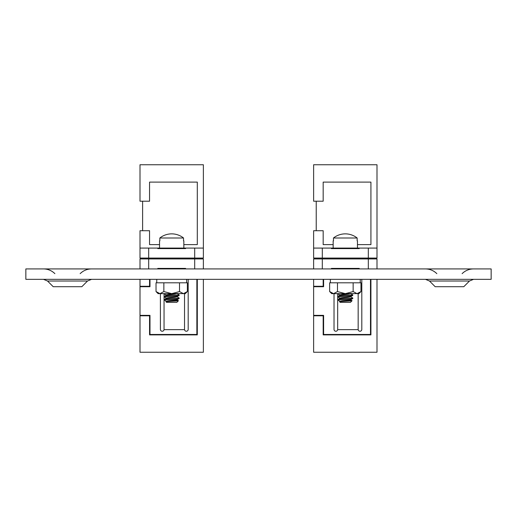 <?xml version="1.0" encoding="UTF-8"?>
<svg xmlns="http://www.w3.org/2000/svg" width="517" height="517" viewBox="0 0 517 517"><rect width="100%" height="100%" fill="white"/><g stroke="black" fill="none" stroke-linecap="round" stroke-linejoin="round"><path stroke-width="0.78" d="M47.519 281.015L53.206 286.702L81.828 286.702L87.515 281.015L47.519 281.015L43.467 279.335M429.485 281.015L435.172 286.702L463.794 286.702L469.481 281.015L429.485 281.015L425.433 279.335M25.85 268.918L491.15 268.918L491.15 279.335L25.85 279.335L25.85 268.918M158.667 268.918L158.667 268.394M184.711 268.918L184.711 268.394M184.711 248.082L185.577 248.082L185.577 248.606L157.801 248.606L157.801 248.082L184.711 248.082L184.711 248.606M158.667 248.082L158.667 248.606M202.509 258.933L202.509 258.067M194.334 258.933L194.334 258.067M149.045 258.933L149.045 258.067M194.696 268.918L194.696 258.933L203.375 258.933L203.375 268.918M140.004 268.918L140.004 258.933L194.696 258.933M148.683 258.933L148.683 268.918M185.577 268.918L185.577 268.394L157.801 268.394L157.801 268.918M140.876 258.067L140.876 258.933M140.004 258.067L140.004 248.082L148.683 248.082L148.683 258.067L140.004 258.067M159.54 244.612L149.555 244.612L149.555 230.718L140.004 230.718L140.004 248.082M183.845 244.612L197.3 244.612L197.3 182.107L149.555 182.107L149.555 201.203L140.004 201.203L140.004 164.749L203.375 164.749L203.375 258.067L148.683 258.067M194.696 258.067L194.696 248.082L185.577 248.082M194.696 248.082L203.375 248.082M157.801 248.082L148.683 248.082M149.555 279.335L149.555 286.282L140.004 286.282L140.004 279.335M197.3 279.335L197.3 334.893L149.555 334.893L149.555 315.797L140.004 315.797L140.004 352.251L203.375 352.251L203.375 279.335M142.608 315.797L142.608 315.364M142.608 286.715L142.608 286.282M160.406 293.656L160.406 329.426A1.822 1.822 0 0 0 162.228 331.248A1.822 1.822 0 0 0 164.051 329.426M184.537 329.426A1.822 1.822 0 0 0 186.359 331.248A1.822 1.822 0 0 0 188.182 329.426L188.182 279.335M184.537 293.656L184.537 329.652L164.051 329.652L164.051 293.656M196.867 279.335L196.867 334.46L149.988 334.46L149.988 315.364L140.004 315.364L140.004 286.715L149.988 286.715L149.988 279.335M142.608 230.718L142.608 201.203M176.833 302.342L166.552 302.342L165.938 301.721C165.35 301.366 178.682 301.036 178.443 300.726L176.833 302.342M177.157 299.627L177.157 300.015L174.423 300.532L165.938 301.721M166.293 301.249L164.225 300.015L164.27 299.517L166.293 298.393L174.423 297.43L177.157 296.913L177.157 296.525M175.522 300.409L178.443 300.726M164.225 300.015L164.277 300.015C164.904 299.505 179.625 299.02 179.153 298.516L177.085 299.698L168.956 300.661L166.228 301.178L166.228 301.566M179.153 298.516L179.108 297.966L177.085 296.842M164.225 299.569C163.766 299.059 179.612 298.535 179.153 298.025M177.157 293.423L177.157 293.811L174.423 294.328L166.293 295.291L164.27 296.422L164.225 296.965C163.766 296.454 179.612 295.931 179.153 295.414L177.085 296.596L168.956 297.559L166.228 298.076L166.228 298.464M179.153 295.414L179.108 294.871L176.872 293.656M164.225 296.474C163.766 295.957 179.612 295.44 179.153 294.923M164.897 293.656L164.225 293.656M164.225 296.965L166.228 298.076M164.225 293.869L166.293 295.052M168.994 294.457L171.36 294.619M174.384 294.335L172.019 294.167M159.54 240.877L159.54 248.082M183.845 240.877L183.845 248.082M183.535 240.877L183.535 237.994L159.843 237.994L159.843 240.877M183.535 237.994A19.051 19.051 0 0 0 159.843 237.994M177.157 300.015L176.73 299.821M166.228 295.362L166.228 294.974L168.956 294.457L176.555 293.656M187.354 291.562L183.438 293.656L185.254 293.656L187.354 291.562L187.354 282.805L156.031 282.805L156.031 291.562L159.94 293.656L158.124 293.656L156.031 291.562M184.058 293.598L159.94 293.656L163.857 291.562L163.857 282.805M183.438 293.656L179.522 291.562L179.522 282.805M179.522 291.562L171.689 293.656L163.857 291.562M186.624 279.335L186.624 282.805L156.761 282.805L156.761 279.335M360.239 279.335L360.239 282.805L330.376 282.805L330.376 279.335M360.969 291.562L357.06 293.656L358.876 293.656L360.969 291.562L360.969 282.805L329.646 282.805L329.646 291.562L333.562 293.656L331.746 293.656L329.646 291.562M357.68 293.598L333.562 293.656L337.478 291.562L337.478 282.805M357.06 293.656L353.143 291.562L353.143 282.805M353.143 291.562L345.311 293.656L337.478 291.562M350.448 302.342L340.167 302.342L339.553 301.721C338.965 301.366 352.303 301.036 352.064 300.726L350.448 302.342M350.772 299.627L350.772 300.015L348.044 300.532L339.553 301.721M339.915 301.249L337.847 300.015L337.892 299.517L339.915 298.393L348.044 297.43L350.772 296.913L350.772 296.525M349.137 300.409L352.064 300.726M337.847 300.015L337.892 300.015C338.519 299.505 353.247 299.02 352.775 298.516L350.707 299.698L342.577 300.661L339.843 301.178L339.843 301.566M352.775 298.516L352.73 297.966L350.707 296.842M337.847 299.569C337.388 299.059 353.234 298.535 352.775 298.025M350.772 293.423L350.772 293.811L348.044 294.328L339.915 295.291L337.892 296.422L337.847 296.965C337.388 296.454 353.234 295.931 352.775 295.414L350.707 296.596L342.577 297.559L339.843 298.076L339.843 298.464M352.775 295.414L352.73 294.871L350.494 293.656M337.847 296.474C337.388 295.957 353.234 295.44 352.775 294.923M338.519 293.656L337.847 293.656M337.847 296.965L339.843 298.076M337.847 293.869L339.915 295.052M342.616 294.457L344.981 294.619M348.006 294.335L345.64 294.167M333.155 240.877L333.155 248.082M357.46 240.877L357.46 248.082M357.157 240.877L357.157 237.994L333.465 237.994L333.465 240.877M357.157 237.994A19.051 19.051 0 0 0 333.465 237.994M350.772 300.015L350.345 299.821M339.843 295.362L339.843 294.974L342.577 294.457L350.171 293.656M332.289 268.918L332.289 268.394M358.333 268.918L358.333 268.394M358.333 248.082L359.199 248.082L359.199 248.606L331.423 248.606L331.423 248.082L358.333 248.082L358.333 248.606M332.289 248.082L332.289 248.606M376.124 258.933L376.124 258.067M367.955 258.933L367.955 258.067M322.666 258.933L322.666 258.067M368.317 268.918L368.317 258.933L376.996 258.933L376.996 268.918M313.625 268.918L313.625 258.933L368.317 258.933M322.304 258.933L322.304 268.918M359.199 268.918L359.199 268.394L331.423 268.394L331.423 268.918M314.491 258.067L314.491 258.933M313.625 258.067L313.625 248.082L322.304 248.082L322.304 258.067L313.625 258.067M333.155 244.612L323.17 244.612L323.17 230.718L313.625 230.718L313.625 248.082M357.46 244.612L370.922 244.612L370.922 182.107L323.17 182.107L323.17 201.203L313.625 201.203L313.625 164.749L376.996 164.749L376.996 258.067L322.304 258.067M368.317 258.067L368.317 248.082L359.199 248.082M368.317 248.082L376.996 248.082M331.423 248.082L322.304 248.082M323.17 279.335L323.17 286.282L313.625 286.282L313.625 279.335M370.922 279.335L370.922 334.893L323.17 334.893L323.17 315.797L313.625 315.797L313.625 352.251L376.996 352.251L376.996 279.335M316.23 315.797L316.23 315.364M316.23 286.715L316.23 286.282M334.027 293.656L334.027 329.426A1.822 1.822 0 0 0 335.85 331.248A1.822 1.822 0 0 0 337.672 329.426M358.158 329.426A1.822 1.822 0 0 0 359.981 331.248A1.822 1.822 0 0 0 361.803 329.426L361.803 279.335M358.158 293.656L358.158 329.652L337.672 329.652L337.672 293.656M370.482 279.335L370.482 334.46L323.61 334.46L323.61 315.364L313.625 315.364L313.625 286.715L323.61 286.715L323.61 279.335M316.23 230.718L316.23 201.203M80.154 273.648C83.334 270.559 87.134 268.982 91.567 268.918M462.114 273.648C465.294 270.559 469.1 268.982 473.533 268.918M436.846 273.648C433.666 270.559 429.866 268.982 425.433 268.918M469.481 281.015L473.533 279.335M54.886 273.648C51.706 270.559 47.9 268.982 43.467 268.918M87.515 281.015L91.567 279.335M177.085 299.938L178.423 300.687M350.707 299.938L352.045 300.687"/></g></svg>
